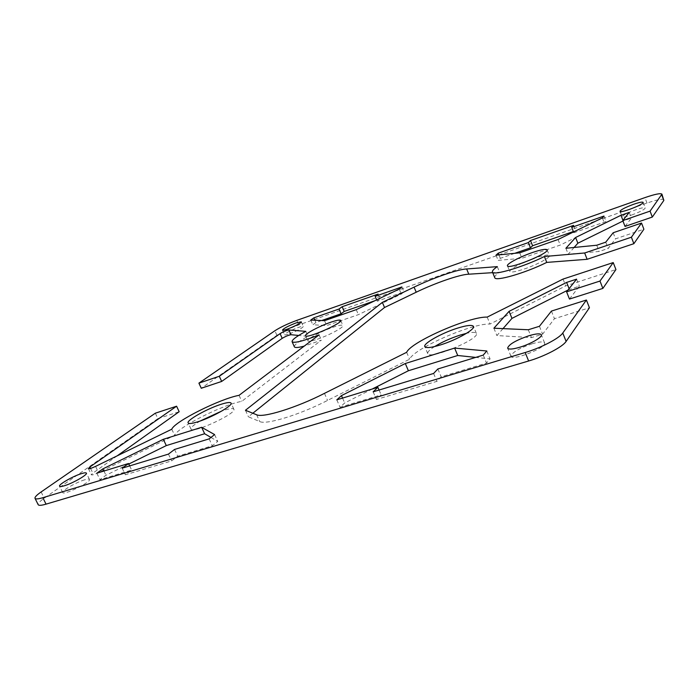 <?xml version="1.0" encoding="UTF-8"?>
<svg xmlns="http://www.w3.org/2000/svg" width="699" height="699" viewBox="0 0 699 699"><rect width="100%" height="100%" fill="white"/><g stroke="black" fill="none" stroke-linecap="round" stroke-linejoin="round"><path stroke-width="0.52" stroke-dasharray="3.5 2.62" d="M155.327 413.196L157.887 418.64L44.22 498.212C39.782 501.349 37.772 503.516 38.183 504.695M664.024 199.722C662.696 198.551 657.016 199.661 646.994 203.068L298.796 324.913C289.805 328.215 282.51 331.684 276.909 335.31L201.277 388.26M157.887 418.64L179.162 411.72M117.17 455.853L92.862 473.162L91.394 474.787C92.128 475.241 94.522 474.516 98.585 472.611L174.645 435.346C177.415 427.421 222.693 404.677 241.775 401.34L321.365 340.177L304.222 346.11M294.358 346.809C294.096 344.939 298.639 341.453 307.997 336.341L298.7 335.45M625.02 226.424L631.389 218.097L622.966 221.033M574.132 247.463L568.226 254.209L599.157 251.483L608.174 248.451L615.522 238.84L643.884 229.228M494.743 277.643C494.368 276.507 495.975 274.698 499.567 272.208L492.716 272.654M252.828 413.24L248.407 416.787L259.713 421.558C266.074 425.088 299.819 414.769 327.569 400.413L409.597 359.225C413.895 348.469 472.14 323.025 490.025 324.039L565.736 285.9L615.924 269.561M569.467 299.058L579.349 286.144L567.99 290.068M502.992 328.626L496.902 335.572L531.458 337.6L542.607 334.174L554.456 318.692L589.449 307.761M289.438 333.799C297.468 330.706 302.099 328.268 303.322 326.485C303.008 326.092 301.356 326.407 298.368 327.429C290.408 330.496 285.812 332.925 284.563 334.716C284.86 335.109 286.485 334.804 289.438 333.799M631.608 215.039C639.996 211.937 644.548 209.569 645.247 207.944C644.522 207.271 641.324 207.891 635.653 209.805C627.352 212.889 622.844 215.24 622.136 216.865C622.809 217.538 625.963 216.935 631.608 215.039M317.337 339.233C328.853 335.415 344.301 327.106 342.921 325.524C342.257 324.686 338.989 325.253 333.117 327.219C321.785 331.011 306.538 339.172 307.787 340.841C308.399 341.68 311.579 341.138 317.337 339.233M522.424 263.034C513.966 267.009 509.737 269.823 509.746 271.483C510.733 272.68 515.521 271.867 524.101 269.054C536.736 264.851 550.681 257.389 549.397 255.589C548.278 254.392 543.385 255.24 534.7 258.132L534.298 258.272M321.636 320.544L315.913 322.536L312.837 324.773L326.669 325.585L358.395 314.646L401.313 294.026L403.996 291.867L377.198 301.199L380.142 298.91L374.708 300.806M514.717 253.326L500.309 258.342L498.116 260.377L521.9 258.289L560.24 245.069L604.469 223.418L606.077 221.522L573.809 232.75L575.688 230.722L573.337 231.535M372.244 389.02L344.686 402.956L340.055 407.246L381.147 394.865L376.455 399.478L436.936 381.339L441.139 376.778L486.539 363.087L490.069 358.91L475.704 357.399M128.782 464.04L105.951 475.268L99.948 479.636L131.674 470.069L125.357 474.787L171.648 460.903L177.703 456.194L212.321 445.761L217.747 441.401L210.958 437.443M434.595 346.573C429.597 349.753 427.316 352.095 427.744 353.589C428.828 360.23 480.274 338.91 476.377 333.414C475.608 332.051 472.323 332.016 466.513 333.318M200.29 420.964C193.78 424.843 190.678 427.543 191.002 429.055C192.007 434.228 237.284 413.223 233.859 409.221C233.108 408.111 229.805 408.478 223.933 410.313L221.801 411.021M532.184 343.768C519.042 348.32 511.965 352.479 510.96 356.263C511.939 361.435 547.431 347.394 544.6 342.929C543.49 341.4 539.357 341.68 532.184 343.768M84.693 479.811C76.348 482.205 61.32 490.864 62.7 492.533C63.434 495.696 91.595 481.856 89.455 479.427C89.088 478.841 87.497 478.972 84.693 479.811M324.458 393.362L327.569 400.413M406.652 352.305L409.597 359.225M487.186 317.101L490.025 324.039M563.044 279.084L565.736 285.9M497.312 266.634L499.567 272.208M245.445 410.269L248.407 416.787M171.771 429.221L174.645 435.346M239.041 395.337L241.775 401.34M319.059 334.908L321.365 340.177M305.804 331.352L307.997 336.341M324.528 320.666L326.669 325.585M356.245 309.648L358.395 314.646M399.225 289.071L401.313 294.026M401.916 286.948L403.996 291.867M376.639 299.88L377.198 301.199M378.089 294.087L380.142 298.91M314.908 320.238L315.913 322.536M310.767 320.055L312.837 324.773M602.355 217.922L604.469 223.418M603.971 216.052L606.077 221.522M573.512 231.972L573.809 232.75M573.599 225.375L575.688 230.722M498.911 254.882L500.309 258.342M496.01 255.17L498.116 260.377M519.715 252.828L521.9 258.289M558.055 239.504L560.24 245.069M565.893 248.276L568.226 254.209M596.736 245.235L599.157 251.483M605.745 242.177L608.174 248.451M613.18 232.75L615.522 238.84M629.222 212.4L631.389 218.097M622.949 220.368L623.167 220.936M103.906 471.039L105.951 475.268M96.838 473.206L99.948 479.636M129.673 465.901L131.674 470.069M122.185 468.173L125.357 474.787M168.442 454.105L171.648 460.903M174.54 449.457L177.703 456.194M209.132 438.876L212.321 445.761M214.593 434.577L217.747 441.401M342.554 398.098L344.686 402.956M336.804 399.854L340.055 407.246M379.068 390.042L381.147 394.865M373.144 391.842L376.455 399.478M433.607 373.458L436.936 381.339M437.854 368.967L441.139 376.778M483.236 355.092L486.539 363.087M486.801 350.985L490.069 358.91M493.896 328.215L496.902 335.572M528.295 329.753L531.458 337.6M539.436 326.284L542.607 334.174M551.424 311.081L554.456 318.692M576.596 279.154L579.349 286.144M569.1 288.661L569.379 289.369M41.119 491.956L44.22 498.212M646.994 203.068L644.932 197.607M296.795 320.378L298.796 324.913M276.909 335.31L274.882 330.749M256.629 414.769L259.713 421.558M90.555 468.426L92.862 473.162M95.571 466.39L98.585 472.611M88.389 468.592L91.394 474.787M282.501 330.077L284.563 334.716M301.278 321.837L303.322 326.485M620.013 211.325L622.136 216.865M643.141 202.369L645.247 207.944M305.542 335.73L307.787 340.841M340.701 320.413L342.921 325.524M507.457 265.803L509.746 271.483M547.125 249.858L549.397 255.589M62.7 492.533L59.59 486.207M89.455 479.427L86.388 473.127M510.96 356.263L507.64 348.154M544.591 342.929L541.314 334.76M191.002 429.055L188.136 422.912M233.859 409.221L231.063 403.096M427.744 353.589L424.8 346.599M476.377 333.414L473.476 326.389"/><path stroke-width="1.05" d="M35.02 498.335L38.183 504.695C38.768 505.674 41.39 505.491 46.038 504.145L528.627 360.99C544.477 356.403 562.686 346.853 566.111 341.427L589.449 307.761L586.409 300.02L562.765 333.03C559.287 338.342 541.035 347.857 525.194 352.523L42.849 497.697C38.2 499.069 35.588 499.278 35.02 498.335C34.627 497.19 36.663 495.067 41.119 491.956L155.327 413.196L176.594 406.206L179.162 411.72L117.17 455.853M586.409 300.02L551.424 311.081L539.436 326.284L528.295 329.753L493.896 328.215L509.099 311.335L566.627 282.413L576.596 279.154L566.601 291.824L599.995 281.05L602.861 288.407L615.924 269.561L613.224 262.579L599.995 281.05M613.224 262.579L563.044 279.084L487.186 317.101C469.387 316.341 411.064 341.802 406.652 352.305L324.458 393.362C296.647 407.666 262.911 418.124 256.629 414.769L245.445 410.269L382.353 302.37L414.07 287.132C433.17 277.887 457.985 269.237 466.644 268.966L497.312 266.634C493.704 269.098 492.079 270.88 492.437 271.981C492.734 275.991 522.712 267.236 544.416 256.516L584.661 252.986L631.389 237.214L633.862 243.689L643.884 229.228L641.542 223.051L631.389 237.214M641.542 223.051L613.18 232.75L605.745 242.177L596.736 245.235L565.893 248.276L575.618 237.485L621 215.275L629.222 212.4L622.783 220.569L650.079 211.124L652.316 217.057L663.823 200.456L661.936 194.147L650.079 211.124M298.7 335.45L290.976 334.716C288.46 335.153 285.533 336.368 282.186 338.351L221.67 381.444L201.277 388.26L198.909 383.139L274.882 330.749C280.5 327.158 287.805 323.698 296.795 320.378L644.932 197.607C654.963 194.173 660.625 193.02 661.936 194.147M198.909 383.139L219.303 376.263L280.098 333.641C283.453 331.667 286.38 330.452 288.879 329.989L305.804 331.352C296.428 336.437 291.85 339.88 292.095 341.689C294.087 343.427 303.078 341.164 319.059 334.908L239.041 395.337C220.01 398.814 174.645 421.488 171.771 429.221L95.571 466.39C91.499 468.295 89.105 469.029 88.389 468.592L89.874 467.002L176.594 406.206M296.341 322.824L301.278 321.837C302.431 323.113 282.676 331.78 282.501 330.077C283.768 328.32 288.381 325.9 296.341 322.824M633.565 204.3C639.236 202.369 642.425 201.723 643.141 202.369C644.495 204.195 620.144 213.606 620.013 211.325C620.747 209.744 625.264 207.402 633.565 204.3M330.924 322.178C336.787 320.194 340.046 319.6 340.701 320.413C343.043 323.06 305.926 339.233 305.542 335.73C304.318 334.122 319.6 326.005 330.924 322.178M532.463 252.514C541.14 249.595 546.033 248.713 547.125 249.858C549.685 253.213 507.78 270.024 507.457 265.803C506.312 263.995 520.039 256.743 532.463 252.514M342.169 306.712L378.089 294.087L375.136 296.35L401.916 286.948L399.225 289.071L356.245 309.648L324.528 320.666L310.767 320.055L313.86 317.844L339.041 309.01L342.169 306.712L344.214 311.439L341.103 313.764L321.636 320.544M498.221 253.16L528.374 242.579L530.515 240.517L573.599 225.375L571.712 227.376L603.971 216.052L602.355 217.922L558.055 239.504L519.715 252.828L496.01 255.17L498.221 253.16L498.911 254.882M64.212 485.805C61.468 486.626 59.931 486.757 59.59 486.207C58.235 484.599 73.308 475.993 81.652 473.564C84.457 472.716 86.038 472.568 86.388 473.127C87.856 474.647 72.67 483.367 64.212 485.805M519.768 347.246C512.673 349.308 508.636 349.605 507.64 348.154C508.697 344.467 515.792 340.326 528.942 335.738C536.107 333.615 540.231 333.292 541.314 334.76C542.712 337.014 530.681 344.03 519.768 347.246M197.686 421.838C191.98 423.603 188.8 423.961 188.136 422.912C186.249 420.379 207.367 408.548 221.164 404.275C227.026 402.423 230.329 402.03 231.063 403.096C233.186 405.437 211.762 417.548 197.686 421.838M440.615 344.887C431.239 347.744 425.971 348.312 424.8 346.599C422.956 343.593 441.506 333.161 457.155 328.25C466.705 325.271 472.14 324.651 473.476 326.389C475.503 329.246 456.596 339.976 440.615 344.887M209.132 438.876L174.54 449.457L168.442 454.105L122.185 468.173L128.529 463.516L96.838 473.206L102.867 468.889L163.33 439.295L201.644 427.299L214.593 434.577L209.132 438.876M433.607 373.458L373.144 391.842L377.879 387.298L336.804 399.854L341.462 395.617L405.306 363.515L454.63 348.076L486.801 350.985L483.236 355.092L437.854 368.967L433.607 373.458M304.222 346.11C298.255 347.683 294.961 347.919 294.358 346.809L292.095 341.689M652.316 217.057L625.02 226.424L622.783 220.569M622.966 221.033L577.863 243.217L574.132 247.463M633.862 243.689L587.125 259.303L546.749 262.405C525.089 273.169 495.093 281.784 494.743 277.643L492.437 271.981M492.716 272.654L468.793 274.2C460.099 274.375 435.276 282.955 416.211 292.217L384.529 307.499L252.828 413.24M602.861 288.407L569.467 299.058L566.601 291.824M567.99 290.068L511.965 318.386L502.992 328.626M534.298 258.272L522.424 263.034M374.708 300.806L344.214 311.439M573.337 231.535L532.594 245.742L530.471 247.839L514.717 253.326M475.704 357.399L457.723 355.494L408.391 370.75L372.244 389.02M210.958 437.443L204.632 433.747L166.292 445.595L128.782 464.04M466.513 333.318L460.012 335.127C450.392 338.29 441.917 342.108 434.595 346.573M221.801 411.021L200.29 420.964M584.661 252.986L587.125 259.303M544.416 256.516L546.749 262.405M466.644 268.966L468.793 274.2M382.353 302.37L384.529 307.499M219.303 376.263L221.67 381.444M375.136 296.35L376.639 299.88M339.041 309.01L341.103 313.764M313.86 317.844L314.908 320.238M571.712 227.376L573.512 231.972M530.515 240.517L532.594 245.742M528.374 242.579L530.471 247.839M621 215.275L622.949 220.368M575.618 237.485L577.863 243.217M102.867 468.889L103.906 471.039M128.529 463.516L129.673 465.901M201.644 427.299L204.632 433.747M163.33 439.295L166.292 445.595M454.63 348.076L457.723 355.494M405.306 363.515L408.391 370.75M341.462 395.617L342.554 398.098M377.879 387.298L379.068 390.042M566.627 282.413L569.1 288.661M509.099 311.335L511.965 318.386M46.038 504.145L42.849 497.697M525.194 352.523L528.627 360.99M566.111 341.427L562.765 333.03M661.726 194.864L663.823 200.456M414.07 287.132L416.211 292.217M280.098 333.641L282.186 338.351M288.879 329.989L290.976 334.716M89.874 467.002L90.555 468.426"/></g></svg>
